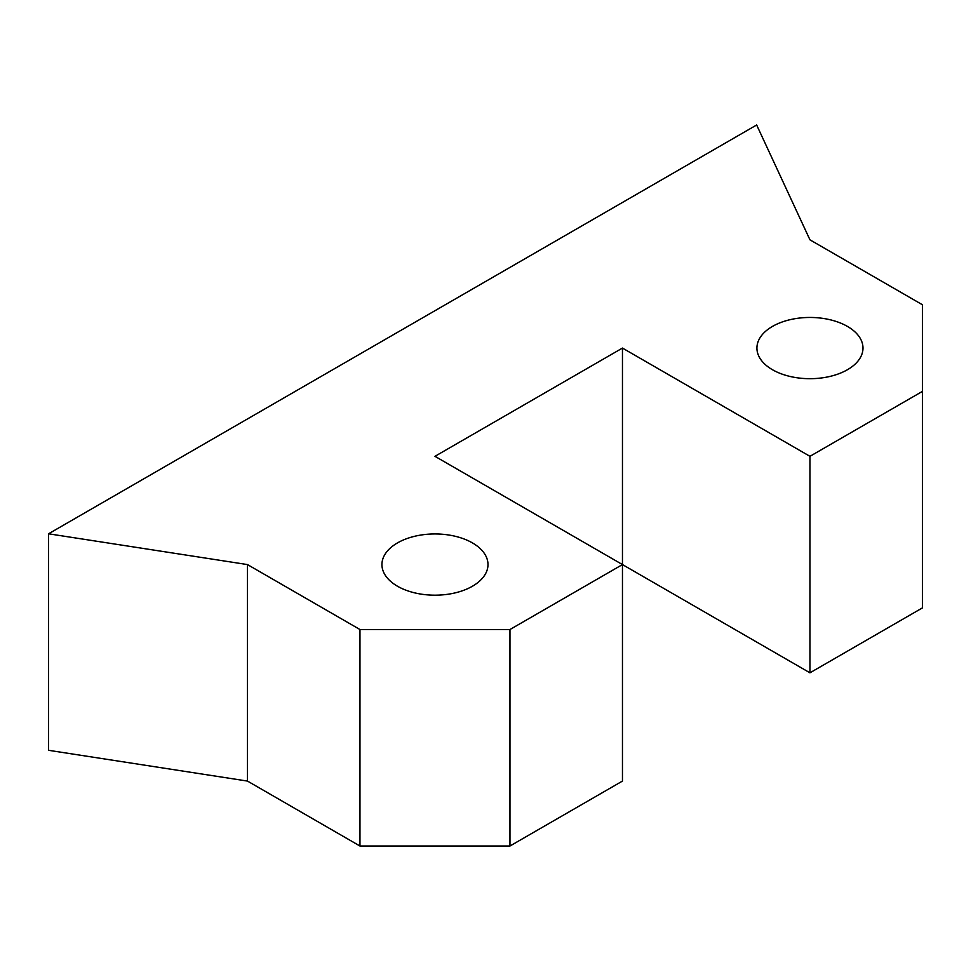 <?xml version="1.0" encoding="UTF-8"?>
<svg xmlns="http://www.w3.org/2000/svg" width="971" height="971" viewBox="0 0 971 971"><rect width="100%" height="100%" fill="white"/><g stroke="black" fill="none" stroke-linecap="round" stroke-linejoin="round"><path stroke-width="1.46" d="M472.464 542.923A53.029 30.623 0 0 0 414.666 536.283A53.029 30.623 0 0 0 381.931 564.576A53.029 30.623 0 0 0 397.467 586.217A53.029 30.623 0 0 0 455.253 592.856A53.029 30.623 0 0 0 487.988 564.576A53.029 30.623 0 0 0 472.464 542.923M847.452 326.426A53.029 30.623 0 0 0 789.654 319.787A53.029 30.623 0 0 0 756.919 348.067A53.029 30.623 0 0 0 772.455 369.72A53.029 30.623 0 0 0 830.241 376.36A53.029 30.623 0 0 0 862.988 348.067A53.029 30.623 0 0 0 847.452 326.426M922.45 391.374L809.948 456.321L809.948 672.818L922.45 607.87L922.45 304.773L809.948 239.825L756.652 124.98L48.55 533.795L48.55 750.304L247.471 781.072L247.471 564.576L48.55 533.795M809.948 456.321L622.46 348.067L434.959 456.321L622.46 564.576L509.957 629.524L509.957 846.02L359.962 846.02L247.471 781.072M359.962 846.02L359.962 629.524L247.471 564.576M622.46 348.067L622.46 781.072L509.957 846.02M809.948 672.818L622.46 564.576M359.962 629.524L509.957 629.524"/></g></svg>

